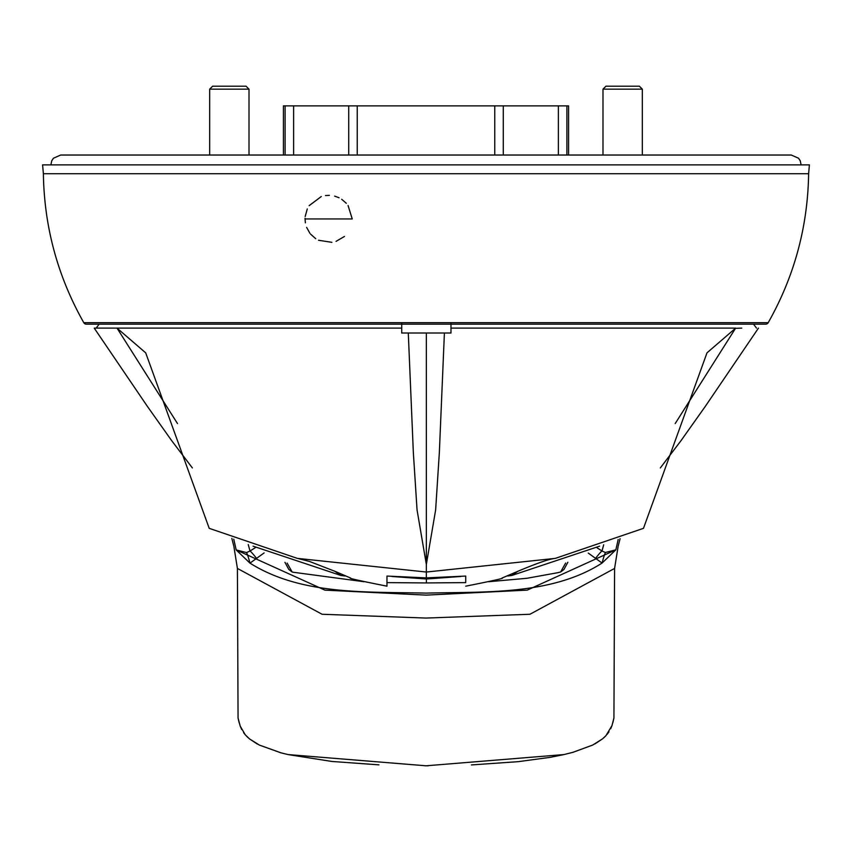 <?xml version="1.0" encoding="UTF-8"?>
<svg xmlns="http://www.w3.org/2000/svg" width="852" height="852" viewBox="0 0 852 852"><rect width="100%" height="100%" fill="white"/><g stroke="black" fill="none" stroke-linecap="round" stroke-linejoin="round"><path stroke-width="1.28" d="M249.008 155.032L249.008 89.151L209.677 89.151L209.677 155.032M249.008 89.151L246.058 86.201L212.627 86.201L209.677 89.151M741.772 328.105L735.521 328.329L675.21 423.55M517.601 571.436L511.732 575.494L599.616 546.164M518.485 571.021L502.02 578.05C505.172 578.039 493.074 580.744 465.735 586.176M507.749 575.973L511.732 575.494M450.974 323.185L450.974 328.095L735.691 328.095L707 352.834L643.484 528.336L555.334 558.379L426.341 572.043L426.341 577.89L465.724 576.058L465.724 581.714M444.403 333.015L426.341 333.015L426.341 564.471L435.638 509.943L439.355 452.401L444.403 333.015L450.974 333.015L450.974 328.095L457.023 328.095M386.968 586.069L386.968 576.058L426.341 577.89M386.957 586.176C359.512 580.713 347.403 578.007 350.651 578.05L333.76 570.797M94.37 328.095L117.001 328.095L145.703 352.856L209.209 528.336L297.348 558.379L426.341 572.043L426.341 564.471L417.054 509.943L413.337 452.401L408.289 333.015L401.718 333.015L401.718 323.185M344.953 575.973L340.96 575.494L335.017 571.383M177.504 423.582L117.001 328.095L401.718 328.095L117.043 328.095M340.96 575.494L253.065 546.164M426.341 333.015L408.289 333.015M113.007 328.105L117.001 328.095M83.784 322.674L768.216 322.674A2.95 2.95 0 0 1 765.65 324.165L86.35 324.165A2.95 2.95 0 0 1 83.784 322.674C57.67 276.453 44.197 226.802 43.377 173.723L42.6 164.873L809.4 164.873L808.623 173.723L43.377 173.723M305.059 218.282L305.059 218.953L352.249 218.953L305.059 218.953L305.378 222.841M306.624 227.399L309.862 233.224M310.533 234.076L315.751 238.709M318.52 240.264L331.875 242.33M336.039 241.361L344.464 236.462M494.756 155.032L494.756 105.872L357.244 105.872L357.244 155.032M233.927 546.728L237.41 568.433L238.059 718.012L240.211 726.128L245.248 734.775L249.572 738.95L259.349 745.074L281.022 752.838L288.051 754.574L426.096 765.799L563.971 754.563L572.832 752.337L592.694 745.053L602.566 738.833L605.921 735.713L611.981 725.595L613.93 718.012L614.59 568.433L618.073 546.728M618.179 539.454L615.858 549.838L527.239 590.127L426.064 595.122L324.9 590.138L236.174 549.934L233.767 539.156M603.685 544.779L602.002 550.988L605.442 552.501L615.858 549.838L602.066 563.055C551.382 595.644 483.265 591.544 426.192 593.12C367.382 591.618 301.523 595.537 249.977 563.14L236.174 549.934L246.516 552.554L250.009 551.02L248.241 544.524M264.109 552.937L249.977 563.14A13.621 0.99 75.9 0 0 246.516 552.554M256.569 558.401A11.939 1.001 52.9 0 0 250.009 551.02L255.291 547.676M605.442 552.501A13.611 0.841 -75.7 0 0 602.066 563.055L588.285 553.086M597.103 547.847L602.002 550.988A11.949 0.937 -53 0 0 595.527 558.379M352.249 218.953L348.074 205.545M346.306 203.298L341.684 199.272M339.064 197.77L334.655 196.12M329.383 195.364L325.507 195.555M321.279 196.535L309.148 205.662M307.284 208.942L305.176 216.514M568.582 155.032L568.582 105.872L566.889 105.872L566.889 155.032M558.379 155.032L558.379 105.872L503.276 105.872L503.276 155.032M348.724 155.032L348.724 105.872L293.62 105.872L293.62 155.032M285.111 155.032L285.111 105.872L283.418 105.872L283.418 155.032M293.62 105.872L285.111 105.872M357.244 105.872L348.724 105.872M503.276 105.872L494.756 105.872M566.889 105.872L558.379 105.872M371.131 105.872L312.237 105.872M539.763 105.872L480.869 105.872M642.323 155.032L642.323 89.151L602.992 89.151L602.992 155.032M642.323 89.151L639.373 86.201L605.942 86.201L602.992 89.151M465.724 582.619L426.394 582.938L426.394 578.998L460.804 576.484M391.973 576.495L426.394 578.998L426.394 577.89M565.632 563.044L560.648 571.98L557.634 572.725L526.973 578.274L488.675 581.724M287.135 563.108L292.13 571.98L293.131 572.235L363.996 581.724M386.968 582.619L426.394 582.938M567.869 562.235L563.96 569.477L560.648 571.98M284.951 562.309L288.817 569.477L292.13 571.98M614.59 568.433L529.944 614.26L426 618.062L322.056 614.26L237.41 568.433M660.332 467.929L680.929 440.772L705.413 406.223L758.472 328.095M555.334 558.379C550.041 558.72 537.697 562.959 518.325 571.096L518.879 570.84M753.562 324.165L756.491 328.095M298.434 558.624L309.553 561.468L334.367 571.096M192.36 467.929L171.763 440.772L147.279 406.234L94.263 328.169M99.13 324.165L96.201 328.095M768.216 322.674C794.33 276.453 807.803 226.802 808.623 173.723M233.778 546.015L231.84 538.4M618.222 546.015L620.075 538.698M613.951 718.012L612.833 722.816M239.199 722.933L238.049 718.012M240.2 726.128L241.691 729.514M245.238 734.786L243.576 732.624M246.398 736.043L248.507 738.056M249.572 738.95L257.293 744.03M259.349 745.074L281.011 752.87M288.029 754.574L331.779 761.443L378.959 764.862M425.212 765.799L428.162 765.799M471.422 764.926L517.878 761.688M518.431 761.635L550.424 757.311L563.992 754.563M572.842 752.369L592.704 745.053M594.92 743.913L602.577 738.833M603.855 737.747L605.921 735.702M607.21 734.254L608.988 731.783M611.981 725.606L610.724 728.684M50.875 164.873L51.78 160.751L53.452 158.227L60.705 155.032L791.295 155.032L798.548 158.227L800.22 160.751L801.125 164.873"/></g></svg>
